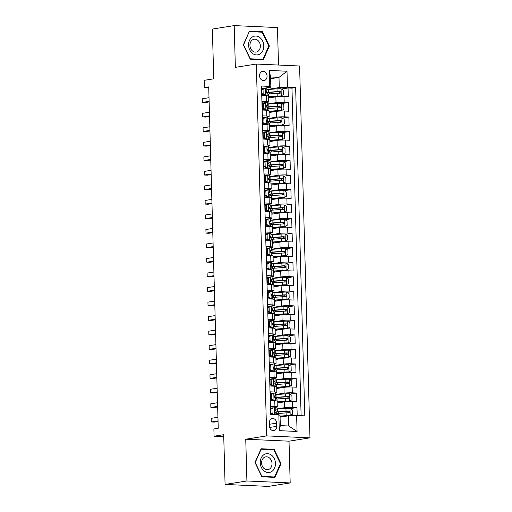 <?xml version="1.0" encoding="UTF-8"?>
<svg xmlns="http://www.w3.org/2000/svg" width="512" height="512" viewBox="0 0 512 512"><rect width="100%" height="100%" fill="white"/><g stroke="black" fill="none" stroke-linecap="round" stroke-linejoin="round"><path stroke-width="0.77" d="M259.565 75.789A4.672 3.718 81 0 0 264.038 80.576A4.672 3.718 81 0 0 267.053 76.128A4.672 3.718 81 0 0 262.579 71.347A4.672 3.718 81 0 0 259.565 75.789M278.509 65.043L277.466 27.565L234.195 25.6L212.365 29.062L213.754 78.816L204.147 80.339L204.346 87.597L208.742 87.802M309.978 437.85L299.59 65.997L256.32 64.038L266.707 435.891L309.978 437.85L289.018 441.178L245.747 439.213L246.912 480.973L290.182 482.938L289.018 441.178M290.182 482.938L268.352 486.4L225.082 484.435L223.693 434.688L214.086 436.211L223.744 436.646M246.912 480.973L225.082 484.435M261.51 86.778L261.984 95.507L266.253 95.699L266.413 101.51A5.843 0.57 -1.6 0 1 268.755 101.901A5.843 0.57 -1.6 0 1 267.597 102.278L265.786 102.566M266.413 101.51L262.144 101.318L262.387 110.029L266.656 110.227L266.816 116.038A5.843 0.57 -1.6 0 1 269.165 116.429A5.843 0.57 -1.6 0 1 268 116.8L266.189 117.088M266.816 116.038L262.547 115.84L262.79 124.557L267.059 124.749L267.226 130.56A5.843 0.57 -1.6 0 1 269.568 130.95A5.843 0.57 -1.6 0 1 268.41 131.328L266.598 131.616M267.226 130.56L262.957 130.368L263.2 139.085L267.469 139.277L267.629 145.088A5.843 0.57 -1.6 0 1 269.971 145.478A5.843 0.57 -1.6 0 1 268.813 145.85L267.002 146.138M267.629 145.088L263.36 144.896L263.603 153.606L267.872 153.805L268.032 159.61A5.843 0.57 -1.6 0 1 270.381 160A5.843 0.57 -1.6 0 1 269.222 160.378L267.411 160.666M268.032 159.61L263.77 159.418L264.013 168.134L268.282 168.326L268.442 174.138A5.843 0.57 -1.6 0 1 270.784 174.528A5.843 0.57 -1.6 0 1 269.626 174.906L267.814 175.194M268.442 174.138L264.173 173.946L264.416 182.662L268.685 182.854L268.845 188.666A5.843 0.57 -1.6 0 1 271.194 189.056A5.843 0.57 -1.6 0 1 270.029 189.427L268.218 189.715M268.845 188.666L264.576 188.467L264.819 197.184L269.088 197.376L269.254 203.187A5.843 0.57 -1.6 0 1 271.597 203.578A5.843 0.57 -1.6 0 1 270.438 203.955L268.627 204.243M269.254 203.187L264.986 202.995L265.229 211.712L269.498 211.904L269.658 217.715A5.843 0.57 -1.6 0 1 272 218.106A5.843 0.57 -1.6 0 1 270.842 218.483L269.03 218.765M269.658 217.715L265.389 217.523L265.632 226.234L269.901 226.432L270.061 232.237A5.843 0.57 -1.6 0 1 272.41 232.634A5.843 0.57 -1.6 0 1 271.251 233.005L269.44 233.293M270.061 232.237L265.792 232.045L266.042 240.762L270.304 240.954L270.47 246.765A5.843 0.57 -1.6 0 1 272.813 247.155A5.843 0.57 -1.6 0 1 271.654 247.533L269.843 247.821M270.47 246.765L266.202 246.573L266.445 255.29L270.714 255.482L270.874 261.293A5.843 0.57 -1.6 0 1 273.222 261.683A5.843 0.57 -1.6 0 1 272.058 262.054L270.246 262.342M270.874 261.293L266.605 261.094L266.848 269.811L271.117 270.003L271.283 275.814A5.843 0.57 -1.6 0 1 273.626 276.205A5.843 0.57 -1.6 0 1 272.467 276.582L270.656 276.87M271.283 275.814L267.014 275.622L267.258 284.339L271.526 284.531L271.686 290.342A5.843 0.57 -1.6 0 1 274.029 290.733A5.843 0.57 -1.6 0 1 272.87 291.11L271.059 291.392M271.686 290.342L267.418 290.15L267.661 298.861L271.93 299.059L272.09 304.864A5.843 0.57 -1.6 0 1 274.438 305.261A5.843 0.57 -1.6 0 1 273.28 305.632L271.469 305.92M272.09 304.864L267.821 304.672L268.07 313.389L272.333 313.581L272.499 319.392A5.843 0.57 -1.6 0 1 274.842 319.782A5.843 0.57 -1.6 0 1 273.683 320.16L271.872 320.448M272.499 319.392L268.23 319.2L268.474 327.917L272.742 328.109L272.902 333.92A5.843 0.57 -1.6 0 1 275.251 334.31A5.843 0.57 -1.6 0 1 274.086 334.682L272.275 334.97M272.902 333.92L268.634 333.722L268.877 342.438L273.146 342.63L273.312 348.442A5.843 0.57 -1.6 0 1 275.654 348.832A5.843 0.57 -1.6 0 1 274.496 349.21L272.685 349.498M273.312 348.442L269.043 348.25L269.286 356.966L273.555 357.158L273.715 362.97A5.843 0.57 -1.6 0 1 276.058 363.36A5.843 0.57 -1.6 0 1 274.899 363.738L273.088 364.026M273.715 362.97L269.446 362.778L269.69 371.488L273.958 371.686L274.118 377.498A5.843 0.57 -1.6 0 1 276.467 377.888A5.843 0.57 -1.6 0 1 275.309 378.259L273.498 378.547M274.118 377.498L269.85 377.299L270.093 386.016L274.362 386.208L274.528 392.019A5.843 0.57 -1.6 0 1 276.87 392.41A5.843 0.57 -1.6 0 1 275.712 392.787L273.901 393.075M274.528 392.019L270.259 391.827L270.502 400.544L274.771 400.736A5.843 0.57 -1.6 0 1 277.114 401.126L277.28 406.938A5.843 0.57 -1.6 0 1 276.115 407.309L274.304 407.597M297.197 415.514L296.979 407.546L290.368 408.595M277.171 403.027L284.378 401.882A5.843 0.57 -1.6 0 1 292.544 401.542L296.813 401.734L296.57 393.018L289.958 394.067M276.762 388.499L283.968 387.36A5.843 0.57 178.4 0 1 292.141 387.014L296.41 387.213L296.166 378.496L289.555 379.546M276.358 373.978L283.565 372.832A5.843 0.57 178.4 0 1 291.738 372.493L296.006 372.685L295.757 363.968L289.152 365.018M275.949 359.45L283.155 358.304A5.843 0.57 178.4 0 1 291.328 357.965L295.597 358.157L295.354 349.446L288.742 350.49M275.546 344.922L282.752 343.782A5.843 0.57 178.4 0 1 290.925 343.437L295.194 343.635L294.95 334.918L288.339 335.968M275.142 330.4L282.349 329.254A5.843 0.57 178.4 0 1 290.515 328.915L294.784 329.107L294.541 320.39L287.93 321.44M274.733 315.872L281.939 314.733A5.843 0.57 178.4 0 1 290.112 314.387L294.381 314.579L294.138 305.869L287.526 306.918M274.33 301.35L281.536 300.205A5.843 0.57 178.4 0 1 289.709 299.866L293.978 300.058L293.728 291.341L287.123 292.39M273.92 286.822L281.126 285.677A5.843 0.57 178.4 0 1 289.299 285.338L293.568 285.53L293.325 276.813L286.714 277.862M273.517 272.294L280.723 271.155A5.843 0.57 178.4 0 1 288.896 270.81L293.165 271.008L292.922 262.291L286.31 263.341M273.114 257.773L280.32 256.627A5.843 0.57 178.4 0 1 288.486 256.288L292.755 256.48L292.512 247.763L285.907 248.813M272.704 243.245L279.91 242.106A5.843 0.57 178.4 0 1 288.083 241.76L292.352 241.952L292.109 233.242L285.498 234.285M272.301 228.723L279.507 227.578A5.843 0.57 178.4 0 1 287.68 227.238L291.949 227.43L291.706 218.714L285.094 219.763M271.891 214.195L279.098 213.05A5.843 0.57 178.4 0 1 287.27 212.71L291.539 212.902L291.296 204.186L284.685 205.235M271.488 199.667L278.694 198.528A5.843 0.57 178.4 0 1 286.867 198.182L291.136 198.381L290.893 189.664L284.282 190.714M271.085 185.146L278.291 184A5.843 0.57 178.4 0 1 286.458 183.661L290.726 183.853L290.483 175.136L283.878 176.186M270.675 170.618L277.882 169.478A5.843 0.57 178.4 0 1 286.054 169.133L290.323 169.325L290.08 160.614L283.469 161.658M270.272 156.096L277.478 154.95A5.843 0.57 178.4 0 1 285.651 154.611L289.92 154.803L289.677 146.086L283.066 147.136M269.862 141.568L277.075 140.422A5.843 0.57 178.4 0 1 285.242 140.083L289.51 140.275L289.267 131.558L282.656 132.608M269.459 127.04L276.666 125.901A5.843 0.57 178.4 0 1 284.838 125.555L289.107 125.754L288.864 117.037L282.253 118.086M269.056 112.518L276.262 111.373A5.843 0.57 178.4 0 1 284.429 111.034L288.698 111.226L288.454 102.509L281.85 103.558M264.582 102.752L262.195 103.136M264.986 117.28L262.598 117.658M265.389 131.808L263.008 132.186M265.798 146.33L263.411 146.707M266.202 160.858L263.814 161.235M266.611 175.386L264.224 175.763M267.014 189.907L264.627 190.285M267.418 204.435L265.037 204.813M267.846 218.944L268.986 218.765L265.549 220.294L267.846 218.944L265.44 219.334M268.23 233.485L265.843 233.862M268.634 248.013L266.253 248.39M269.062 262.522L270.202 262.342L267.904 263.686L266.765 263.866L269.062 262.522L266.656 262.912M269.446 277.062L267.066 277.44M269.856 291.584L267.469 291.968M270.285 306.099L271.418 305.92L269.12 307.264L267.987 307.443L270.285 306.099L267.872 306.49M270.662 320.64L268.282 321.018M271.072 335.162L268.685 335.539M271.475 349.69L269.094 350.067M271.885 364.211L269.498 364.595M272.288 378.739L269.901 379.117M272.691 393.267L270.31 393.645M214.086 436.211L213.882 428.947L218.246 428.256L208.717 86.906L204.346 87.597M276.717 426.336L276.627 423.136A4.525 3.603 81 0 0 272.294 418.502A4.525 3.603 81 0 0 269.376 422.81L269.466 426.003A4.525 3.603 81 0 0 273.798 430.637A4.525 3.603 81 0 0 276.717 426.336L269.696 427.45M270.861 87.168L269.677 86.4L261.485 86.029L270.656 414.31L278.842 414.682L280.026 415.443L280.314 425.613L288.73 425.997L288.448 415.827L296.621 415.488L304.806 415.859L295.635 87.578L287.45 87.206L279.277 87.552L278.995 77.382L270.573 76.998L270.861 87.168L265.382 88.038M269.677 86.4L269.229 70.426L287.002 71.232L287.45 87.206M296.621 415.488L297.069 431.462L279.29 430.656L278.842 414.682M267.27 104.045L276.019 102.656A5.843 0.57 -1.6 0 1 284.186 102.317L288.454 102.509M268.646 97.99L275.853 96.845L276.019 102.656M267.674 118.573L276.422 117.184A5.843 0.57 -1.6 0 1 284.595 116.845L288.864 117.037M268.077 133.094L276.826 131.712A5.843 0.57 -1.6 0 1 284.998 131.366L289.267 131.558M268.486 147.622L277.235 146.234A5.843 0.57 -1.6 0 1 285.408 145.894L289.677 146.086M268.89 162.15L277.638 160.762A5.843 0.57 -1.6 0 1 285.811 160.416L290.08 160.614M269.299 176.672L278.048 175.283A5.843 0.57 -1.6 0 1 286.214 174.944L290.483 175.136M269.702 191.2L278.451 189.811A5.843 0.57 -1.6 0 1 286.624 189.472L290.893 189.664M270.106 205.722L278.854 204.339A5.843 0.57 -1.6 0 1 287.027 203.994L291.296 204.186M270.515 220.25L279.264 218.861A5.843 0.57 -1.6 0 1 287.437 218.522L291.706 218.714M270.918 234.778L279.667 233.389A5.843 0.57 -1.6 0 1 287.84 233.043L292.109 233.242M271.328 249.299L280.077 247.91A5.843 0.57 -1.6 0 1 288.243 247.571L292.512 247.763M271.731 263.827L280.48 262.438A5.843 0.57 -1.6 0 1 288.653 262.099L292.922 262.291M272.134 278.355L280.883 276.966A5.843 0.57 -1.6 0 1 289.056 276.621L293.325 276.813M272.544 292.877L281.293 291.488A5.843 0.57 -1.6 0 1 289.466 291.149L293.728 291.341M272.947 307.405L281.696 306.016A5.843 0.57 -1.6 0 1 289.869 305.67L294.138 305.869M273.357 321.926L282.106 320.538A5.843 0.57 -1.6 0 1 290.272 320.198L294.541 320.39M273.76 336.454L282.509 335.066A5.843 0.57 -1.6 0 1 290.682 334.726L294.95 334.918M274.163 350.982L282.912 349.594A5.843 0.57 -1.6 0 1 291.085 349.248L295.354 349.446M274.573 365.504L283.322 364.115A5.843 0.57 -1.6 0 1 291.494 363.776L295.757 363.968M274.976 380.032L283.725 378.643A5.843 0.57 -1.6 0 1 291.898 378.304L296.166 378.496M275.386 394.554L284.134 393.171A5.843 0.57 -1.6 0 1 292.301 392.826L296.57 393.018M273.101 407.789L270.714 408.166M275.789 409.082L284.538 407.693A5.843 0.57 -1.6 0 1 292.71 407.354L296.979 407.546M301.12 415.686L291.968 88.16L288.051 87.987L281.44 89.03M275.853 96.845A5.843 0.57 178.4 0 1 284.026 96.506L288.294 96.698L288.051 87.987M270.886 414.317L270.662 406.355L274.931 406.547A5.843 0.57 -1.6 0 1 277.28 406.938M264.173 88.23L261.786 88.608M280.077 417.158L288.448 415.827M245.747 439.213L266.707 435.891M234.195 25.6L235.36 67.36L256.32 64.038M270.624 78.714L278.995 77.382L287.002 71.232M266.861 89.523L279.277 87.552M276.87 392.41L276.71 386.598A5.843 0.57 178.4 0 0 274.362 386.208M276.467 377.888L276.301 372.077A5.843 0.57 178.4 0 0 273.958 371.686M276.058 363.36L275.898 357.549A5.843 0.57 178.4 0 0 273.555 357.158M275.654 348.832L275.494 343.027A5.843 0.57 178.4 0 0 273.146 342.63M275.251 334.31L275.085 328.499A5.843 0.57 178.4 0 0 272.742 328.109M274.842 319.782L274.682 313.971A5.843 0.57 178.4 0 0 272.333 313.581M274.438 305.261L274.272 299.45A5.843 0.57 178.4 0 0 271.93 299.059M274.029 290.733L273.869 284.922A5.843 0.57 178.4 0 0 271.526 284.531M273.626 276.205L273.466 270.4A5.843 0.57 178.4 0 0 271.117 270.003M273.222 261.683L273.056 255.872A5.843 0.57 178.4 0 0 270.714 255.482M272.813 247.155L272.653 241.344A5.843 0.57 178.4 0 0 270.304 240.954M272.41 232.634L272.25 226.822A5.843 0.57 178.4 0 0 269.901 226.432M272 218.106L271.84 212.294A5.843 0.57 178.4 0 0 269.498 211.904M271.597 203.578L271.437 197.766A5.843 0.57 178.4 0 0 269.088 197.376M271.194 189.056L271.027 183.245A5.843 0.57 178.4 0 0 268.685 182.854M270.784 174.528L270.624 168.717A5.843 0.57 178.4 0 0 268.282 168.326M270.381 160L270.221 154.195A5.843 0.57 178.4 0 0 267.872 153.805M269.971 145.478L269.811 139.667A5.843 0.57 178.4 0 0 267.469 139.277M269.568 130.95L269.408 125.139A5.843 0.57 178.4 0 0 267.059 124.749M269.165 116.429L268.998 110.618A5.843 0.57 178.4 0 0 266.656 110.227M291.968 88.16L295.635 87.578M268.755 101.901L268.595 96.09A5.843 0.57 178.4 0 0 266.253 95.699M280.314 425.613L279.29 430.656M288.73 425.997L297.069 431.462M269.229 70.426L270.573 76.998M281.05 463.661L274.144 449.35L261.114 448.762L254.989 462.483L261.894 476.794L274.931 477.382L281.05 463.661L280.435 463.763M249.446 31.149L243.328 44.87L250.234 59.187L263.264 59.776L269.389 46.054L262.483 31.744L249.446 31.149M271.834 449.715L274.144 449.35M260.173 32.109L262.483 31.744M268.768 46.157L269.389 46.054M274.259 407.597L270.822 409.126L274.259 407.597A3.872 0.378 -1.6 0 1 275.757 407.853L275.834 410.611A3.872 0.378 178.4 0 0 275.104 410.413L275.014 410.413M271.962 408.941L272.083 413.299L273.837 414.451M270.822 409.126L270.944 413.478L272.083 413.299M272.326 414.381L270.944 413.478M218.042 420.902L211.277 421.971L211.181 418.342L217.946 417.267M270.874 413.798A9.274 0.909 178.4 0 0 271.309 413.715M274.541 411.392L275.77 410.682A3.872 0.378 178.4 0 0 275.834 410.611M274.931 410.438L275.104 410.413C274.362 410.931 274.381 411.514 275.155 412.154A3.872 0.378 -1.6 0 1 275.878 412.358L275.942 414.547M218.061 421.491L214.202 422.106L211.277 421.971L211.181 418.342M280.051 416.326L290.131 415.571L292.429 414.221L292.307 409.869L289.926 408.307A3.872 0.378 178.4 0 0 285.946 408.384L277.318 409.05A11.168 1.094 178.4 0 0 275.789 409.178M290.131 415.571A3.872 0.378 178.4 0 0 286.15 415.648L280.045 416.115M276.685 412.09L276.73 413.517A4.602 0.448 -1.6 0 1 277.338 413.555M275.917 413.683A11.168 1.094 -1.6 0 1 277.446 413.549L286.067 412.89A3.872 0.378 -1.6 0 1 289.069 412.787C290.099 412.224 290.08 411.642 289.024 411.046A3.872 0.378 178.4 0 0 286.022 411.149L277.395 411.808A11.168 1.094 178.4 0 0 274.899 412.045M276.73 413.517A9.274 0.909 -1.6 0 1 275.91 413.472M275.578 412.218A9.274 0.909 -1.6 0 1 278.246 411.949L287.763 411.245L288.685 412.352M260.243 462.758A9.491 7.552 81 0 0 268.109 472.544A9.491 7.552 81 0 0 275.45 463.443A9.491 7.552 81 0 0 267.584 453.658A9.491 7.552 81 0 0 260.243 462.758M261.606 463.027A6.496 5.171 81 0 0 267.834 469.683A6.496 5.171 81 0 0 272.019 463.501A6.496 5.171 81 0 0 265.792 456.845A6.496 5.171 81 0 0 261.606 463.027M273.779 449.805L280.474 463.674L274.541 476.966L261.914 476.397L255.219 462.528L261.152 449.235L273.779 449.805M272.582 477.28L274.541 476.966M252.608 53.498A9.491 7.552 81 0 0 262.899 50.509A9.491 7.552 81 0 0 259.757 37.485A9.491 7.552 81 0 0 249.466 40.474A9.491 7.552 81 0 0 252.608 53.498M252.704 51.136A6.496 5.171 81 0 0 256.166 52.07A6.496 5.171 81 0 0 260.301 47.053A6.496 5.171 81 0 0 257.594 40.179A6.496 5.171 81 0 0 254.131 39.238A6.496 5.171 81 0 0 249.997 44.262A6.496 5.171 81 0 0 252.704 51.136M249.491 31.622L262.112 32.198L268.806 46.067L262.874 59.36L250.246 58.784L243.558 44.922L249.216 31.667M260.915 59.674L262.874 59.36M271.552 394.419L270.419 394.598L273.85 393.069L271.552 394.419L271.674 398.778L274.054 400.333A3.872 0.378 -1.6 0 1 275.552 400.589A3.872 0.378 -1.6 0 1 275.494 400.659L275.309 400.768M274.054 400.333L272.922 400.512L273.613 400.685M273.85 393.069A3.872 0.378 -1.6 0 1 275.347 393.325L275.424 396.09A3.872 0.378 178.4 0 0 274.701 395.885L274.611 395.891M270.419 394.598L270.541 398.957L271.674 398.778M272.922 400.512L270.541 398.957M217.638 406.374L210.874 407.45L210.771 403.814L217.536 402.746M270.464 399.277A9.274 0.909 178.4 0 0 270.899 399.194M274.138 396.864L275.366 396.154A3.872 0.378 178.4 0 0 275.424 396.09M274.522 395.917L274.701 395.885C273.958 396.403 273.971 396.986 274.746 397.632A3.872 0.378 -1.6 0 1 275.475 397.83L275.552 400.589M217.658 406.97L213.798 407.578L210.874 407.45L210.771 403.814M271.149 379.891L270.016 380.07L272.256 378.758L273.446 378.547L271.149 379.891L271.27 384.25L273.651 385.811A3.872 0.378 -1.6 0 1 275.142 386.067A3.872 0.378 -1.6 0 1 275.085 386.131L274.906 386.24M273.651 385.811L272.512 385.99L273.216 386.086M273.446 378.547A3.872 0.378 -1.6 0 1 274.944 378.803L275.021 381.562A3.872 0.378 178.4 0 0 274.291 381.363L274.208 381.363M270.016 380.07L270.138 384.429L271.27 384.25M272.512 385.99L270.138 384.429M217.235 391.846L210.47 392.922L210.368 389.293L217.133 388.218M270.061 384.749A9.274 0.909 178.4 0 0 270.496 384.666M273.734 382.342L274.963 381.632A3.872 0.378 178.4 0 0 275.021 381.562M274.118 381.389L274.291 381.363C273.549 381.882 273.568 382.458 274.342 383.104A3.872 0.378 -1.6 0 1 275.066 383.302L275.142 386.067M217.248 392.442L213.395 393.056L210.47 392.922L210.368 389.293M270.746 365.37L269.606 365.549L273.043 364.019L270.746 365.37L270.867 369.722L273.242 371.283A3.872 0.378 -1.6 0 1 274.739 371.539A3.872 0.378 -1.6 0 1 274.682 371.61L274.496 371.712M273.242 371.283L272.109 371.462L272.806 371.635M273.043 364.019A3.872 0.378 -1.6 0 1 274.534 364.275L274.611 367.034A3.872 0.378 178.4 0 0 273.888 366.835L273.798 366.842M269.606 365.549L269.728 369.907L270.867 369.722M272.109 371.462L269.728 369.907M216.826 377.325L210.061 378.394L209.958 374.765L216.723 373.69M269.658 370.221A9.274 0.909 178.4 0 0 270.086 370.138M273.325 367.814L274.554 367.104A3.872 0.378 178.4 0 0 274.611 367.034M273.709 366.867L273.888 366.835C273.146 367.354 273.165 367.936 273.939 368.582A3.872 0.378 -1.6 0 1 274.662 368.781L274.739 371.539M216.845 377.914L212.986 378.528L210.061 378.394L209.958 374.765M270.336 350.842L269.203 351.021L271.443 349.709L272.634 349.498L270.336 350.842L270.458 355.2L272.838 356.755A3.872 0.378 -1.6 0 1 274.336 357.011A3.872 0.378 -1.6 0 1 274.272 357.082L274.093 357.19M272.838 356.755L271.706 356.941L272.397 357.107M272.634 349.498A3.872 0.378 -1.6 0 1 274.131 349.754L274.208 352.512A3.872 0.378 178.4 0 0 273.485 352.314L273.395 352.314M269.203 351.021L269.325 355.379L270.458 355.2M271.706 356.941L269.325 355.379M216.422 362.797L209.658 363.872L209.555 360.237L216.32 359.168M269.248 355.699A9.274 0.909 178.4 0 0 269.683 355.616M272.922 353.293L274.15 352.582A3.872 0.378 178.4 0 0 274.208 352.512M273.306 352.339L273.485 352.314C272.742 352.826 272.755 353.408 273.53 354.054A3.872 0.378 -1.6 0 1 274.259 354.253L274.336 357.011M216.435 363.392L212.582 364L209.658 363.872L209.555 360.237M277.139 401.997A9.274 0.909 178.4 0 1 277.965 401.926L289.728 401.043L292.026 399.699L291.904 395.341L289.523 393.779A3.872 0.378 178.4 0 0 285.536 393.862L276.915 394.522A11.168 1.094 178.4 0 0 275.386 394.656M289.728 401.043A3.872 0.378 178.4 0 0 285.741 401.126L277.133 401.786M276.282 397.562L276.32 398.995A4.602 0.448 -1.6 0 1 276.934 399.034M275.514 399.155A11.168 1.094 -1.6 0 1 277.037 399.027L285.664 398.362A3.872 0.378 -1.6 0 1 288.666 398.259C289.69 397.702 289.677 397.12 288.614 396.518A3.872 0.378 178.4 0 0 285.613 396.621L276.992 397.28A11.168 1.094 178.4 0 0 274.496 397.517M276.32 398.995A9.274 0.909 -1.6 0 1 275.507 398.944M275.174 397.696A9.274 0.909 -1.6 0 1 277.837 397.421L287.36 396.717L288.275 397.824M276.736 387.469A9.274 0.909 178.4 0 1 277.562 387.398L289.318 386.522L291.622 385.171L291.501 380.813L289.12 379.258A3.872 0.378 178.4 0 0 285.133 379.334L276.506 379.994A11.168 1.094 178.4 0 0 274.982 380.128M289.318 386.522A3.872 0.378 178.4 0 0 285.338 386.598L276.73 387.258M275.878 383.04L275.917 384.467A4.602 0.448 -1.6 0 1 276.525 384.506M275.104 384.634A11.168 1.094 -1.6 0 1 276.634 384.499L285.261 383.84A3.872 0.378 -1.6 0 1 288.256 383.738C289.286 383.174 289.274 382.592 288.211 381.99A3.872 0.378 178.4 0 0 285.21 382.093L276.582 382.758A11.168 1.094 178.4 0 0 274.086 382.989M275.917 384.467A9.274 0.909 -1.6 0 1 275.098 384.422M274.765 383.168A9.274 0.909 -1.6 0 1 277.434 382.899L286.957 382.195L287.872 383.302M276.326 372.947A9.274 0.909 178.4 0 1 277.152 372.877L288.915 371.994L291.213 370.65L291.091 366.291L288.71 364.73A3.872 0.378 178.4 0 0 284.73 364.813L276.102 365.472A11.168 1.094 178.4 0 0 274.573 365.6M288.915 371.994A3.872 0.378 178.4 0 0 284.928 372.07L276.32 372.73M275.469 368.512L275.514 369.946A4.602 0.448 -1.6 0 1 276.122 369.984M274.701 370.106A11.168 1.094 -1.6 0 1 276.23 369.971L284.851 369.312A3.872 0.378 -1.6 0 1 287.853 369.21C288.883 368.646 288.864 368.07 287.802 367.469A3.872 0.378 178.4 0 0 284.806 367.571L276.179 368.23A11.168 1.094 178.4 0 0 273.683 368.467M275.514 369.946A9.274 0.909 -1.6 0 1 274.694 369.894M274.362 368.64A9.274 0.909 -1.6 0 1 277.03 368.371L286.547 367.667L287.469 368.774M275.923 358.419A9.274 0.909 178.4 0 1 276.749 358.349L287.373 357.651L290.81 356.122L290.688 351.763L288.307 350.208A3.872 0.378 178.4 0 0 284.32 350.285L275.699 350.944A11.168 1.094 178.4 0 0 274.17 351.078M288.512 357.466A3.872 0.378 178.4 0 0 284.525 357.549L275.917 358.208M275.066 353.984L275.104 355.418A4.602 0.448 -1.6 0 1 275.718 355.456M274.291 355.578A11.168 1.094 -1.6 0 1 275.821 355.45L284.448 354.79A3.872 0.378 -1.6 0 1 287.45 354.688C288.474 354.125 288.461 353.542 287.398 352.941A3.872 0.378 178.4 0 0 284.397 353.043L275.776 353.702A11.168 1.094 178.4 0 0 273.28 353.939M275.104 355.418A9.274 0.909 -1.6 0 1 274.285 355.373M273.958 354.118A9.274 0.909 -1.6 0 1 276.621 353.85L286.144 353.139L287.059 354.253M269.933 336.314L268.794 336.493L271.091 335.149L272.23 334.97L269.933 336.314L270.054 340.672L272.435 342.234A3.872 0.378 -1.6 0 1 273.926 342.49A3.872 0.378 -1.6 0 1 273.869 342.56L273.683 342.662M272.435 342.234L271.296 342.413L272 342.509M272.23 334.97A3.872 0.378 -1.6 0 1 273.728 335.226L273.805 337.984A3.872 0.378 178.4 0 0 273.075 337.786L272.986 337.786M268.794 336.493L268.915 340.851L270.054 340.672M271.296 342.413L268.915 340.851M216.013 348.269L209.248 349.344L209.152 345.715L215.917 344.64M268.845 341.171A9.274 0.909 178.4 0 0 269.28 341.088M272.512 338.765L273.741 338.054A3.872 0.378 178.4 0 0 273.805 337.984M272.902 337.811L273.075 337.786C272.333 338.304 272.352 338.886 273.126 339.526A3.872 0.378 -1.6 0 1 273.85 339.731L273.926 342.49M216.032 348.864L212.173 349.478L209.248 349.344L209.152 345.715M275.514 343.891A9.274 0.909 178.4 0 1 276.339 343.827L288.102 342.944L290.4 341.594L290.278 337.242L287.898 335.68A3.872 0.378 178.4 0 0 283.917 335.757L275.29 336.422A11.168 1.094 178.4 0 0 273.76 336.55M288.102 342.944A3.872 0.378 178.4 0 0 284.122 343.021L275.514 343.68M274.656 339.462L274.701 340.89A4.602 0.448 -1.6 0 1 275.309 340.928M273.888 341.056A11.168 1.094 -1.6 0 1 275.418 340.922L284.038 340.262A3.872 0.378 -1.6 0 1 287.04 340.16C288.07 339.597 288.051 339.014 286.995 338.419A3.872 0.378 178.4 0 0 283.994 338.522L275.366 339.181A11.168 1.094 178.4 0 0 272.87 339.418M274.701 340.89A9.274 0.909 -1.6 0 1 273.882 340.845M273.549 339.59A9.274 0.909 -1.6 0 1 276.218 339.322L285.734 338.618L286.656 339.725M269.523 321.792L268.39 321.971L271.821 320.442L269.523 321.792L269.645 326.15L272.026 327.706A3.872 0.378 -1.6 0 1 273.523 327.962A3.872 0.378 -1.6 0 1 273.466 328.032L273.28 328.134M272.026 327.706L270.893 327.885L271.59 327.981M271.821 320.442A3.872 0.378 -1.6 0 1 273.318 320.698L273.395 323.462A3.872 0.378 178.4 0 0 272.672 323.258L272.582 323.264M268.39 321.971L268.512 326.33L269.645 326.15M270.893 327.885L268.512 326.33M215.61 333.747L208.845 334.822L208.742 331.187L215.507 330.112M268.435 326.643A9.274 0.909 178.4 0 0 268.87 326.566M272.109 324.237L273.338 323.526A3.872 0.378 178.4 0 0 273.395 323.462M272.493 323.29L272.672 323.258C271.93 323.776 271.942 324.358 272.717 325.005A3.872 0.378 -1.6 0 1 273.446 325.203L273.523 327.962M215.629 334.342L211.77 334.95L208.845 334.822L208.742 331.187M275.11 329.37A9.274 0.909 178.4 0 1 275.936 329.299L287.699 328.416L289.997 327.072L289.875 322.714L287.494 321.152A3.872 0.378 178.4 0 0 283.507 321.235L274.886 321.894A11.168 1.094 178.4 0 0 273.357 322.029M287.699 328.416A3.872 0.378 178.4 0 0 283.712 328.499L275.104 329.158M274.253 324.934L274.291 326.368A4.602 0.448 -1.6 0 1 274.906 326.406M273.485 326.528A11.168 1.094 -1.6 0 1 275.008 326.4L283.635 325.734A3.872 0.378 -1.6 0 1 286.637 325.632C287.661 325.075 287.648 324.493 286.586 323.891A3.872 0.378 178.4 0 0 283.584 323.994L274.963 324.653A11.168 1.094 178.4 0 0 272.467 324.89M274.291 326.368A9.274 0.909 -1.6 0 1 273.478 326.317M273.146 325.069A9.274 0.909 -1.6 0 1 275.808 324.794L285.331 324.09L286.246 325.197M269.12 307.264L269.242 311.622L271.622 313.184A3.872 0.378 -1.6 0 1 273.114 313.44A3.872 0.378 -1.6 0 1 273.056 313.504L272.877 313.613M271.622 313.184L270.483 313.363L271.181 313.53M271.418 305.92A3.872 0.378 -1.6 0 1 272.915 306.176L272.992 308.934A3.872 0.378 178.4 0 0 272.262 308.736L272.179 308.736M267.987 307.443L268.109 311.802L269.242 311.622M270.483 313.363L268.109 311.802M215.206 319.219L208.442 320.294L208.339 316.666L215.104 315.59M268.032 312.122A9.274 0.909 178.4 0 0 268.467 312.038M271.706 309.715L272.934 309.005A3.872 0.378 178.4 0 0 272.992 308.934M272.09 308.762L272.262 308.736C271.52 309.254 271.539 309.83 272.314 310.477A3.872 0.378 -1.6 0 1 273.037 310.675L273.114 313.44M215.219 319.814L211.366 320.429L208.442 320.294L208.339 316.666M274.707 314.842A9.274 0.909 178.4 0 1 275.533 314.771L287.29 313.894L289.594 312.544L289.472 308.186L287.091 306.63A3.872 0.378 178.4 0 0 283.104 306.707L274.477 307.366A11.168 1.094 178.4 0 0 272.954 307.501M287.29 313.894A3.872 0.378 178.4 0 0 283.309 313.971L274.701 314.63M273.85 310.413L273.888 311.84A4.602 0.448 -1.6 0 1 274.502 311.878M273.075 312.006A11.168 1.094 -1.6 0 1 274.605 311.872L283.232 311.213A3.872 0.378 -1.6 0 1 286.227 311.11C287.258 310.547 287.245 309.965 286.182 309.363A3.872 0.378 178.4 0 0 283.181 309.466L274.554 310.131A11.168 1.094 178.4 0 0 272.058 310.362M273.888 311.84A9.274 0.909 -1.6 0 1 273.069 311.795M272.736 310.541A9.274 0.909 -1.6 0 1 275.405 310.272L284.928 309.568L285.843 310.675M268.717 292.736L267.578 292.922L269.818 291.603L271.014 291.392L268.717 292.736L268.838 297.094L271.213 298.656A3.872 0.378 -1.6 0 1 272.71 298.912A3.872 0.378 -1.6 0 1 272.653 298.982L272.467 299.085M271.213 298.656L270.08 298.835L270.784 298.931M271.014 291.392A3.872 0.378 -1.6 0 1 272.506 291.648L272.582 294.406A3.872 0.378 178.4 0 0 271.859 294.208L271.77 294.214M267.578 292.922L267.699 297.28L268.838 297.094M270.08 298.835L267.699 297.28M214.797 304.698L208.032 305.766L207.93 302.138L214.694 301.062M267.629 297.594A9.274 0.909 178.4 0 0 268.058 297.51M271.296 295.187L272.525 294.477A3.872 0.378 178.4 0 0 272.582 294.406M271.68 294.24L271.859 294.208C271.117 294.726 271.136 295.309 271.91 295.955A3.872 0.378 -1.6 0 1 272.634 296.154L272.71 298.912M214.816 305.286L210.957 305.901L208.032 305.766L207.93 302.138M274.298 300.314A9.274 0.909 178.4 0 1 275.123 300.25L286.886 299.366L289.184 298.022L289.062 293.664L286.682 292.102A3.872 0.378 178.4 0 0 282.701 292.186L274.074 292.845A11.168 1.094 178.4 0 0 272.544 292.973M286.886 299.366A3.872 0.378 178.4 0 0 282.899 299.443L274.291 300.102M273.44 295.885L273.485 297.318A4.602 0.448 -1.6 0 1 274.093 297.357M272.672 297.478A11.168 1.094 -1.6 0 1 274.202 297.344L282.822 296.685A3.872 0.378 -1.6 0 1 285.824 296.582C286.854 296.019 286.835 295.443 285.773 294.842A3.872 0.378 178.4 0 0 282.778 294.944L274.15 295.603A11.168 1.094 178.4 0 0 271.654 295.84M273.485 297.318A9.274 0.909 -1.6 0 1 272.666 297.267M272.333 296.013A9.274 0.909 -1.6 0 1 275.002 295.744L284.518 295.04L285.44 296.147M268.307 278.214L267.174 278.394L270.605 276.864L268.307 278.214L268.429 282.573L270.81 284.128A3.872 0.378 -1.6 0 1 272.307 284.384A3.872 0.378 -1.6 0 1 272.243 284.454L272.064 284.563M270.81 284.128L269.677 284.307L270.374 284.403M270.605 276.864A3.872 0.378 -1.6 0 1 272.102 277.126L272.179 279.885A3.872 0.378 178.4 0 0 271.456 279.686L271.366 279.686M267.174 278.394L267.296 282.752L268.429 282.573M269.677 284.307L267.296 282.752M214.394 290.17L207.629 291.245L207.526 287.61L214.291 286.541M267.219 283.072A9.274 0.909 178.4 0 0 267.654 282.989M270.893 280.666L272.122 279.955A3.872 0.378 178.4 0 0 272.179 279.885M271.277 279.712L271.456 279.686C270.714 280.198 270.726 280.781 271.501 281.427A3.872 0.378 -1.6 0 1 272.23 281.626L272.307 284.384M214.406 290.765L210.554 291.373L207.629 291.245L207.526 287.61M273.894 285.792A9.274 0.909 178.4 0 1 274.72 285.722L285.344 285.024L288.781 283.494L288.659 279.136L286.278 277.581A3.872 0.378 178.4 0 0 282.291 277.658L273.67 278.317A11.168 1.094 178.4 0 0 272.141 278.451M286.483 284.838A3.872 0.378 178.4 0 0 282.496 284.922L273.888 285.581M273.037 281.357L273.075 282.79A4.602 0.448 -1.6 0 1 273.69 282.829M272.262 282.95A11.168 1.094 -1.6 0 1 273.792 282.822L282.419 282.163A3.872 0.378 -1.6 0 1 285.421 282.061C286.445 281.498 286.432 280.915 285.37 280.314A3.872 0.378 178.4 0 0 282.368 280.416L273.747 281.075A11.168 1.094 178.4 0 0 271.251 281.312M273.075 282.79A9.274 0.909 -1.6 0 1 272.262 282.746M271.93 281.491A9.274 0.909 -1.6 0 1 274.592 281.222L284.115 280.512L285.03 281.619M267.904 263.686L268.026 268.045L270.406 269.606A3.872 0.378 -1.6 0 1 271.898 269.862A3.872 0.378 -1.6 0 1 271.84 269.926L271.654 270.035M270.406 269.606L269.267 269.786L269.965 269.952M270.202 262.342A3.872 0.378 -1.6 0 1 271.699 262.598L271.776 265.357A3.872 0.378 178.4 0 0 271.046 265.158L270.957 265.158M266.765 263.866L266.886 268.224L268.026 268.045M269.267 269.786L266.886 268.224M213.984 275.642L207.226 276.717L207.123 273.088L213.888 272.013M266.816 268.544A9.274 0.909 178.4 0 0 267.251 268.461M270.49 266.138L271.712 265.427A3.872 0.378 178.4 0 0 271.776 265.357M270.874 265.184L271.046 265.158C270.304 265.677 270.323 266.259 271.098 266.899A3.872 0.378 -1.6 0 1 271.821 267.104L271.898 269.862M214.003 276.237L210.144 276.851L207.226 276.717L207.123 273.088M273.485 271.264A9.274 0.909 178.4 0 1 274.31 271.2L286.074 270.317L288.371 268.966L288.25 264.608L285.869 263.053A3.872 0.378 178.4 0 0 281.888 263.13L273.261 263.789A11.168 1.094 178.4 0 0 271.731 263.923M286.074 270.317A3.872 0.378 178.4 0 0 282.093 270.394L273.485 271.053M272.627 266.835L272.672 268.262A4.602 0.448 -1.6 0 1 273.28 268.301M271.859 268.429A11.168 1.094 -1.6 0 1 273.389 268.294L282.016 267.635A3.872 0.378 -1.6 0 1 285.011 267.533C286.042 266.97 286.022 266.387 284.966 265.792A3.872 0.378 178.4 0 0 281.965 265.894L273.338 266.554A11.168 1.094 178.4 0 0 270.842 266.79M272.672 268.262A9.274 0.909 -1.6 0 1 271.853 268.218M271.52 266.963A9.274 0.909 -1.6 0 1 274.189 266.694L283.706 265.99L284.627 267.098M267.494 249.165L266.362 249.344L268.659 247.994L269.798 247.814L267.494 249.165L267.616 253.523L269.997 255.078A3.872 0.378 -1.6 0 1 271.494 255.334A3.872 0.378 -1.6 0 1 271.437 255.405L271.251 255.507M269.997 255.078L268.864 255.258L269.562 255.354M269.798 247.814A3.872 0.378 -1.6 0 1 271.29 248.07L271.366 250.835A3.872 0.378 178.4 0 0 270.643 250.63L270.554 250.637M266.362 249.344L266.483 253.702L267.616 253.523M268.864 255.258L266.483 253.702M213.581 261.12L206.816 262.189L206.714 258.56L213.478 257.485M266.406 254.016A9.274 0.909 178.4 0 0 266.842 253.933M270.08 251.61L271.309 250.899A3.872 0.378 178.4 0 0 271.366 250.835M270.464 250.662L270.643 250.63C269.901 251.149 269.914 251.731 270.688 252.378A3.872 0.378 -1.6 0 1 271.418 252.576L271.494 255.334M213.6 261.715L209.741 262.323L206.816 262.189L206.714 258.56M273.082 256.742A9.274 0.909 178.4 0 1 273.907 256.672L285.67 255.789L287.968 254.445L287.846 250.086L285.466 248.525A3.872 0.378 178.4 0 0 281.478 248.608L272.858 249.267A11.168 1.094 178.4 0 0 271.328 249.402M285.67 255.789A3.872 0.378 178.4 0 0 281.683 255.872L273.075 256.525M272.224 252.307L272.262 253.741A4.602 0.448 -1.6 0 1 272.877 253.779M271.456 253.901A11.168 1.094 -1.6 0 1 272.979 253.766L281.606 253.107A3.872 0.378 -1.6 0 1 284.608 253.005C285.638 252.448 285.619 251.866 284.557 251.264A3.872 0.378 178.4 0 0 281.562 251.366L272.934 252.026A11.168 1.094 178.4 0 0 270.438 252.262M272.262 253.741A9.274 0.909 -1.6 0 1 271.45 253.69M271.117 252.442A9.274 0.909 -1.6 0 1 273.779 252.166L283.302 251.462L284.218 252.57M267.091 234.637L265.958 234.816L268.198 233.504L269.389 233.293L267.091 234.637L267.213 238.995L269.594 240.55A3.872 0.378 -1.6 0 1 271.085 240.813A3.872 0.378 -1.6 0 1 271.027 240.877L270.848 240.986M269.594 240.55L268.454 240.736L269.158 240.832M269.389 233.293A3.872 0.378 -1.6 0 1 270.886 233.549L270.963 236.307A3.872 0.378 178.4 0 0 270.234 236.109L270.15 236.109M265.958 234.816L266.08 239.174L267.213 238.995M268.454 240.736L266.08 239.174M213.178 246.592L206.413 247.667L206.31 244.032L213.075 242.963M266.003 239.494A9.274 0.909 178.4 0 0 266.438 239.411M269.677 237.088L270.906 236.378A3.872 0.378 178.4 0 0 270.963 236.307M270.061 236.134L270.234 236.109C269.491 236.627 269.51 237.203 270.285 237.85A3.872 0.378 -1.6 0 1 271.008 238.048L271.085 240.813M213.19 247.187L209.338 247.802L206.413 247.667L206.31 244.032M272.678 242.214A9.274 0.909 178.4 0 1 273.504 242.144L285.261 241.267L287.565 239.917L287.443 235.558L285.062 234.003A3.872 0.378 178.4 0 0 281.075 234.08L272.448 234.739A11.168 1.094 178.4 0 0 270.925 234.874M285.261 241.267A3.872 0.378 178.4 0 0 281.28 241.344L272.672 242.003M271.821 237.786L271.859 239.213A4.602 0.448 -1.6 0 1 272.474 239.251M271.046 239.379A11.168 1.094 -1.6 0 1 272.576 239.245L281.203 238.586A3.872 0.378 -1.6 0 1 284.205 238.483C285.229 237.92 285.216 237.338 284.154 236.736A3.872 0.378 178.4 0 0 281.152 236.838L272.525 237.498A11.168 1.094 178.4 0 0 270.029 237.734M271.859 239.213A9.274 0.909 -1.6 0 1 271.04 239.168M270.707 237.914A9.274 0.909 -1.6 0 1 273.376 237.645L282.899 236.941L283.814 238.048M266.688 220.109L266.81 224.467L269.184 226.029A3.872 0.378 -1.6 0 1 270.682 226.285A3.872 0.378 -1.6 0 1 270.624 226.355L270.438 226.458M269.184 226.029L268.051 226.208L268.749 226.374M268.986 218.765A3.872 0.378 -1.6 0 1 270.477 219.021L270.554 221.779A3.872 0.378 178.4 0 0 269.83 221.581L269.741 221.587M265.549 220.294L265.67 224.646L266.81 224.467M268.051 226.208L265.67 224.646M212.768 232.07L206.003 233.139L205.901 229.51L212.666 228.435M265.6 224.966A9.274 0.909 178.4 0 0 266.029 224.883M269.267 222.56L270.496 221.85A3.872 0.378 178.4 0 0 270.554 221.779M269.651 221.613L269.83 221.581C269.088 222.099 269.107 222.682 269.882 223.328A3.872 0.378 -1.6 0 1 270.605 223.526L270.682 226.285M212.787 232.659L208.928 233.274L206.003 233.139L205.901 229.51M272.269 227.686A9.274 0.909 178.4 0 1 273.094 227.622L284.858 226.739L287.155 225.395L287.034 221.037L284.653 219.475A3.872 0.378 178.4 0 0 280.672 219.552L272.045 220.218A11.168 1.094 178.4 0 0 270.515 220.346M284.858 226.739A3.872 0.378 178.4 0 0 280.87 226.816L272.262 227.475M271.411 223.258L271.456 224.685A4.602 0.448 -1.6 0 1 272.064 224.73M270.643 224.851A11.168 1.094 -1.6 0 1 272.173 224.717L280.794 224.058A3.872 0.378 -1.6 0 1 283.795 223.955C284.826 223.392 284.806 222.816 283.744 222.214A3.872 0.378 178.4 0 0 280.749 222.317L272.122 222.976A11.168 1.094 178.4 0 0 269.626 223.213M271.456 224.685A9.274 0.909 -1.6 0 1 270.637 224.64M270.304 223.386A9.274 0.909 -1.6 0 1 272.973 223.117L282.49 222.413L283.411 223.52M266.278 205.587L265.146 205.766L268.576 204.237L266.278 205.587L266.4 209.946L268.781 211.501A3.872 0.378 -1.6 0 1 270.278 211.757A3.872 0.378 -1.6 0 1 270.214 211.827L270.035 211.936M268.781 211.501L267.648 211.68L268.346 211.776M268.576 204.237A3.872 0.378 -1.6 0 1 270.074 204.499L270.15 207.258A3.872 0.378 178.4 0 0 269.427 207.059L269.338 207.059M265.146 205.766L265.267 210.125L266.4 209.946M267.648 211.68L265.267 210.125M212.365 217.542L205.6 218.618L205.498 214.982L212.262 213.914M265.19 210.445A9.274 0.909 178.4 0 0 265.626 210.362M268.864 208.032L270.093 207.322A3.872 0.378 178.4 0 0 270.15 207.258M269.248 207.085L269.427 207.059C268.685 207.571 268.698 208.154 269.472 208.8A3.872 0.378 -1.6 0 1 270.202 208.998L270.278 211.757M212.378 218.138L208.525 218.746L205.6 218.618L205.498 214.982M271.866 213.165A9.274 0.909 178.4 0 1 272.691 213.094L284.454 212.211L286.752 210.867L286.63 206.509L284.25 204.954A3.872 0.378 178.4 0 0 280.262 205.03L271.642 205.69A11.168 1.094 178.4 0 0 270.112 205.824M284.454 212.211A3.872 0.378 178.4 0 0 280.467 212.294L271.859 212.954M271.008 208.73L271.046 210.163A4.602 0.448 -1.6 0 1 271.661 210.202M270.234 210.323A11.168 1.094 -1.6 0 1 271.763 210.195L280.39 209.53A3.872 0.378 -1.6 0 1 283.392 209.434C284.416 208.87 284.403 208.288 283.341 207.686A3.872 0.378 178.4 0 0 280.339 207.789L271.718 208.448A11.168 1.094 178.4 0 0 269.222 208.685M271.046 210.163A9.274 0.909 -1.6 0 1 270.234 210.118M269.901 208.864A9.274 0.909 -1.6 0 1 272.563 208.595L282.086 207.885L283.002 208.992M265.875 191.059L264.736 191.238L267.034 189.894L268.173 189.715L265.875 191.059L265.997 195.418L268.378 196.979A3.872 0.378 -1.6 0 1 269.869 197.235A3.872 0.378 -1.6 0 1 269.811 197.299L269.626 197.408M268.378 196.979L267.238 197.158L267.942 197.254M268.173 189.715A3.872 0.378 -1.6 0 1 269.67 189.971L269.747 192.73A3.872 0.378 178.4 0 0 269.018 192.531L268.928 192.531M264.736 191.238L264.864 195.597L265.997 195.418M267.238 197.158L264.864 195.597M211.955 203.014L205.197 204.09L205.094 200.461L211.859 199.386M264.787 195.917A9.274 0.909 178.4 0 0 265.222 195.834M268.461 193.51L269.683 192.8A3.872 0.378 178.4 0 0 269.747 192.73M268.845 192.557L269.018 192.531C268.275 193.05 268.294 193.626 269.069 194.272A3.872 0.378 -1.6 0 1 269.792 194.47L269.869 197.235M211.974 203.61L208.115 204.224L205.197 204.09L205.094 200.461M271.462 198.637A9.274 0.909 178.4 0 1 272.282 198.573L284.045 197.69L286.342 196.339L286.221 191.981L283.846 190.426A3.872 0.378 178.4 0 0 279.859 190.502L271.232 191.162A11.168 1.094 178.4 0 0 269.702 191.296M284.045 197.69A3.872 0.378 178.4 0 0 280.064 197.766L271.456 198.426M270.605 194.208L270.643 195.635A4.602 0.448 -1.6 0 1 271.251 195.674M269.83 195.802A11.168 1.094 -1.6 0 1 271.36 195.667L279.987 195.008A3.872 0.378 -1.6 0 1 282.982 194.906C284.013 194.342 283.994 193.76 282.938 193.165A3.872 0.378 178.4 0 0 279.936 193.261L271.309 193.926A11.168 1.094 178.4 0 0 268.813 194.163M270.643 195.635A9.274 0.909 -1.6 0 1 269.824 195.59M269.491 194.336A9.274 0.909 -1.6 0 1 272.16 194.067L281.677 193.363L282.598 194.47M265.466 176.538L264.333 176.717L266.63 175.366L267.77 175.187L265.466 176.538L265.587 180.89L267.968 182.451A3.872 0.378 -1.6 0 1 269.466 182.707A3.872 0.378 -1.6 0 1 269.408 182.778L269.222 182.88M267.968 182.451L266.835 182.63L267.526 182.803M267.77 175.187A3.872 0.378 -1.6 0 1 269.261 175.443L269.338 178.208A3.872 0.378 178.4 0 0 268.614 178.003L268.525 178.01M264.333 176.717L264.454 181.075L265.587 180.89M266.835 182.63L264.454 181.075M211.552 188.493L204.787 189.562L204.685 185.933L211.45 184.858M264.378 181.389A9.274 0.909 178.4 0 0 264.813 181.306M268.051 178.982L269.28 178.272A3.872 0.378 178.4 0 0 269.338 178.208M268.435 178.035L268.614 178.003C267.872 178.522 267.885 179.104 268.659 179.75A3.872 0.378 -1.6 0 1 269.389 179.949L269.466 182.707M211.571 189.088L207.712 189.696L204.787 189.562L204.685 185.933M271.053 184.115A9.274 0.909 178.4 0 1 271.878 184.045L283.642 183.162L285.939 181.818L285.818 177.459L283.437 175.898A3.872 0.378 178.4 0 0 279.45 175.981L270.829 176.64A11.168 1.094 178.4 0 0 269.299 176.774M283.642 183.162A3.872 0.378 178.4 0 0 279.654 183.238L271.046 183.898M270.195 179.68L270.234 181.114A4.602 0.448 -1.6 0 1 270.848 181.152M269.427 181.274A11.168 1.094 -1.6 0 1 270.95 181.139L279.578 180.48A3.872 0.378 -1.6 0 1 282.579 180.378C283.61 179.814 283.59 179.238 282.528 178.637A3.872 0.378 178.4 0 0 279.533 178.739L270.906 179.398A11.168 1.094 178.4 0 0 268.41 179.635M270.234 181.114A9.274 0.909 -1.6 0 1 269.421 181.062M269.088 179.808A9.274 0.909 -1.6 0 1 271.75 179.539L281.274 178.835L282.189 179.942M265.062 162.01L263.93 162.189L266.17 160.877L267.36 160.666L265.062 162.01L265.184 166.368L267.565 167.923A3.872 0.378 -1.6 0 1 269.062 168.179A3.872 0.378 -1.6 0 1 268.998 168.25L268.819 168.358M267.565 167.923L266.426 168.109L267.123 168.275M267.36 160.666A3.872 0.378 -1.6 0 1 268.858 160.922L268.934 163.68A3.872 0.378 178.4 0 0 268.205 163.482L268.122 163.482M263.93 162.189L264.051 166.547L265.184 166.368M266.426 168.109L264.051 166.547M211.149 173.965L204.384 175.04L204.282 171.405L211.046 170.336M263.974 166.867A9.274 0.909 178.4 0 0 264.41 166.784M267.648 164.461L268.877 163.75A3.872 0.378 178.4 0 0 268.934 163.68M268.032 163.507L268.205 163.482C267.469 163.994 267.482 164.576 268.256 165.222A3.872 0.378 -1.6 0 1 268.979 165.421L269.062 168.179M211.162 174.56L207.309 175.174L204.384 175.04L204.282 171.405M270.65 169.587A9.274 0.909 178.4 0 1 271.475 169.517L282.099 168.819L285.536 167.29L285.414 162.931L283.034 161.376A3.872 0.378 178.4 0 0 279.046 161.453L270.419 162.112A11.168 1.094 178.4 0 0 268.896 162.246M283.232 168.634A3.872 0.378 178.4 0 0 279.251 168.717L270.643 169.376M269.792 165.152L269.83 166.586A4.602 0.448 -1.6 0 1 270.445 166.624M269.018 166.752A11.168 1.094 -1.6 0 1 270.547 166.618L279.174 165.958A3.872 0.378 -1.6 0 1 282.176 165.856C283.2 165.293 283.187 164.71 282.125 164.109A3.872 0.378 178.4 0 0 279.123 164.211L270.496 164.87A11.168 1.094 178.4 0 0 268.006 165.107M269.83 166.586A9.274 0.909 -1.6 0 1 269.011 166.541M268.678 165.286A9.274 0.909 -1.6 0 1 271.347 165.018L280.87 164.307L281.786 165.421M264.659 147.482L263.52 147.667L265.76 146.349L266.957 146.138L264.659 147.482L264.781 151.84L267.155 153.402A3.872 0.378 -1.6 0 1 268.653 153.658A3.872 0.378 -1.6 0 1 268.595 153.728L268.41 153.83M267.155 153.402L266.022 153.581L266.726 153.677M266.957 146.138A3.872 0.378 -1.6 0 1 268.448 146.394L268.525 149.152A3.872 0.378 178.4 0 0 267.802 148.954L267.712 148.954M263.52 147.667L263.642 152.019L264.781 151.84M266.022 153.581L263.642 152.019M210.739 159.443L203.974 160.512L203.872 156.883L210.637 155.808M263.571 152.339A9.274 0.909 178.4 0 0 264 152.256M267.238 149.933L268.467 149.222A3.872 0.378 178.4 0 0 268.525 149.152M267.629 148.979L267.802 148.954C267.059 149.472 267.078 150.054 267.853 150.694A3.872 0.378 -1.6 0 1 268.576 150.899L268.653 153.658M210.758 160.032L206.899 160.646L203.974 160.512L203.872 156.883M270.24 155.059A9.274 0.909 178.4 0 1 271.066 154.995L282.829 154.112L285.126 152.762L285.005 148.41L282.624 146.848A3.872 0.378 178.4 0 0 278.643 146.925L270.016 147.59A11.168 1.094 178.4 0 0 268.486 147.718M282.829 154.112A3.872 0.378 178.4 0 0 278.842 154.189L270.234 154.848M269.382 150.63L269.427 152.058A4.602 0.448 -1.6 0 1 270.035 152.096M268.614 152.224A11.168 1.094 -1.6 0 1 270.144 152.09L278.765 151.43A3.872 0.378 -1.6 0 1 281.766 151.328C282.797 150.765 282.778 150.182 281.722 149.587A3.872 0.378 178.4 0 0 278.72 149.69L270.093 150.349A11.168 1.094 178.4 0 0 267.597 150.586M269.427 152.058A9.274 0.909 -1.6 0 1 268.608 152.013M268.275 150.758A9.274 0.909 -1.6 0 1 270.944 150.49L280.461 149.786L281.382 150.893M264.25 132.96L263.117 133.139L266.547 131.61L264.25 132.96L264.371 137.318L266.752 138.874A3.872 0.378 -1.6 0 1 268.25 139.13A3.872 0.378 -1.6 0 1 268.186 139.2L268.006 139.309M266.752 138.874L265.619 139.053L266.31 139.226M266.547 131.61A3.872 0.378 -1.6 0 1 268.045 131.866L268.122 134.63A3.872 0.378 178.4 0 0 267.398 134.432L267.309 134.432M263.117 133.139L263.238 137.498L264.371 137.318M265.619 139.053L263.238 137.498M210.336 144.915L203.571 145.99L203.469 142.355L210.234 141.286M263.162 137.818A9.274 0.909 178.4 0 0 263.597 137.734M266.835 135.405L268.064 134.694A3.872 0.378 178.4 0 0 268.122 134.63M267.219 134.458L267.398 134.432C266.656 134.944 266.669 135.526 267.443 136.173A3.872 0.378 -1.6 0 1 268.173 136.371L268.25 139.13M210.349 145.51L206.496 146.118L203.571 145.99L203.469 142.355M269.837 140.538A9.274 0.909 178.4 0 1 270.662 140.467L282.426 139.584L284.723 138.24L284.602 133.882L282.221 132.32A3.872 0.378 178.4 0 0 278.234 132.403L269.613 133.062A11.168 1.094 178.4 0 0 268.083 133.197M282.426 139.584A3.872 0.378 178.4 0 0 278.438 139.667L269.83 140.326M268.979 136.102L269.018 137.536A4.602 0.448 -1.6 0 1 269.632 137.574M268.205 137.696A11.168 1.094 -1.6 0 1 269.734 137.568L278.362 136.902A3.872 0.378 -1.6 0 1 281.363 136.8C282.387 136.243 282.374 135.661 281.312 135.059A3.872 0.378 178.4 0 0 278.31 135.162L269.69 135.821A11.168 1.094 178.4 0 0 267.194 136.058M269.018 137.536A9.274 0.909 -1.6 0 1 268.205 137.491M267.872 136.237A9.274 0.909 -1.6 0 1 270.534 135.962L280.058 135.258L280.973 136.365M263.846 118.432L262.714 118.611L264.954 117.299L266.144 117.088L263.846 118.432L263.968 122.79L266.349 124.352A3.872 0.378 -1.6 0 1 267.84 124.608A3.872 0.378 -1.6 0 1 267.782 124.672L267.597 124.781M266.349 124.352L265.21 124.531L265.914 124.627M266.144 117.088A3.872 0.378 -1.6 0 1 267.642 117.344L267.718 120.102A3.872 0.378 178.4 0 0 266.989 119.904L266.906 119.904M262.714 118.611L262.835 122.97L263.968 122.79M265.21 124.531L262.835 122.97M209.926 130.387L203.168 131.462L203.066 127.834L209.83 126.758M262.758 123.29A9.274 0.909 178.4 0 0 263.194 123.206M266.432 120.883L267.654 120.173A3.872 0.378 178.4 0 0 267.718 120.102M266.816 119.93L266.989 119.904C266.246 120.422 266.266 120.998 267.04 121.645A3.872 0.378 -1.6 0 1 267.763 121.843L267.84 124.608M209.946 130.982L206.086 131.597L203.168 131.462L203.066 127.834M269.434 126.01A9.274 0.909 178.4 0 1 270.253 125.939L282.016 125.062L284.314 123.712L284.192 119.354L281.818 117.798A3.872 0.378 178.4 0 0 277.83 117.875L269.203 118.534A11.168 1.094 178.4 0 0 267.674 118.669M282.016 125.062A3.872 0.378 178.4 0 0 278.035 125.139L269.427 125.798M268.576 121.581L268.614 123.008A4.602 0.448 -1.6 0 1 269.222 123.046M267.802 123.174A11.168 1.094 -1.6 0 1 269.331 123.04L277.958 122.381A3.872 0.378 -1.6 0 1 280.954 122.278C281.984 121.715 281.965 121.133 280.909 120.538A3.872 0.378 178.4 0 0 277.907 120.634L269.28 121.299A11.168 1.094 178.4 0 0 266.784 121.53M268.614 123.008A9.274 0.909 -1.6 0 1 267.795 122.963M267.462 121.709A9.274 0.909 -1.6 0 1 270.131 121.44L279.648 120.736L280.57 121.843M263.437 103.91L262.304 104.09L264.602 102.739L265.741 102.56L263.437 103.91L263.565 108.262L265.939 109.824A3.872 0.378 -1.6 0 1 267.437 110.08A3.872 0.378 -1.6 0 1 267.379 110.15L267.194 110.253M265.939 109.824L264.806 110.003L265.504 110.099M265.741 102.56A3.872 0.378 -1.6 0 1 267.232 102.816L267.309 105.574A3.872 0.378 178.4 0 0 266.586 105.376L266.496 105.382M262.304 104.09L262.426 108.448L263.565 108.262M264.806 110.003L262.426 108.448M209.523 115.866L202.758 116.934L202.656 113.306L209.421 112.23M262.349 108.762A9.274 0.909 178.4 0 0 262.784 108.678M266.022 106.355L267.251 105.645A3.872 0.378 178.4 0 0 267.309 105.574M266.406 105.408L266.586 105.376C265.843 105.894 265.856 106.477 266.63 107.123A3.872 0.378 -1.6 0 1 267.36 107.322L267.437 110.08M209.542 116.454L205.683 117.069L202.758 116.934L202.656 113.306M269.024 111.488A9.274 0.909 178.4 0 1 269.85 111.418L281.613 110.534L283.91 109.19L283.789 104.832L281.408 103.27A3.872 0.378 178.4 0 0 277.427 103.354L268.8 104.013A11.168 1.094 178.4 0 0 267.27 104.147M281.613 110.534A3.872 0.378 178.4 0 0 277.626 110.611L269.018 111.27M268.166 107.053L268.205 108.486A4.602 0.448 -1.6 0 1 268.819 108.525M267.398 108.646A11.168 1.094 -1.6 0 1 268.922 108.512L277.549 107.853A3.872 0.378 -1.6 0 1 280.55 107.75C281.581 107.187 281.562 106.611 280.499 106.01A3.872 0.378 178.4 0 0 277.504 106.112L268.877 106.771A11.168 1.094 178.4 0 0 266.381 107.008M268.205 108.486A9.274 0.909 -1.6 0 1 267.392 108.435M267.059 107.181A9.274 0.909 -1.6 0 1 269.722 106.912L279.245 106.208L280.16 107.315M263.034 89.382L261.901 89.562L264.141 88.25L265.331 88.038L263.034 89.382L263.155 93.741L265.536 95.296A3.872 0.378 -1.6 0 1 267.034 95.552A3.872 0.378 -1.6 0 1 266.97 95.622L266.79 95.731M265.536 95.296L264.397 95.482L265.101 95.578M265.331 88.038A3.872 0.378 -1.6 0 1 266.829 88.294L266.906 91.053A3.872 0.378 178.4 0 0 266.176 90.854L266.093 90.854M261.901 89.562L262.022 93.92L263.155 93.741M264.397 95.482L262.022 93.92M209.12 101.338L202.355 102.413L202.253 98.778L209.018 97.709M261.946 94.24A9.274 0.909 178.4 0 0 262.381 94.157M265.619 91.834L266.848 91.123A3.872 0.378 178.4 0 0 266.906 91.053M266.003 90.88L266.176 90.854C265.44 91.366 265.453 91.949 266.227 92.595A3.872 0.378 -1.6 0 1 266.95 92.794L267.034 95.552M209.133 101.933L205.28 102.541L202.355 102.413L202.253 98.778M268.621 96.96A9.274 0.909 178.4 0 1 269.446 96.89L280.07 96.192L283.507 94.662L283.386 90.304L281.005 88.749A3.872 0.378 178.4 0 0 277.018 88.826L268.39 89.485A11.168 1.094 178.4 0 0 266.867 89.619M281.203 96.006A3.872 0.378 178.4 0 0 277.222 96.09L268.614 96.749M267.763 92.525L267.802 93.958A4.602 0.448 -1.6 0 1 268.416 93.997M266.989 94.118A11.168 1.094 -1.6 0 1 268.518 93.99L277.146 93.331A3.872 0.378 -1.6 0 1 280.147 93.229C281.171 92.666 281.158 92.083 280.096 91.482A3.872 0.378 178.4 0 0 277.094 91.584L268.467 92.243A11.168 1.094 178.4 0 0 265.978 92.48M267.802 93.958A9.274 0.909 -1.6 0 1 266.982 93.914M266.65 92.659A9.274 0.909 -1.6 0 1 269.318 92.39L278.842 91.68L279.757 92.794M276.262 111.373L276.422 117.184M276.666 125.901L276.826 131.712M277.075 140.422L277.235 146.234M277.478 154.95L277.638 160.762M277.882 169.478L278.048 175.283M278.291 184L278.451 189.811M278.694 198.528L278.854 204.339M279.098 213.05L279.264 218.861M279.507 227.578L279.667 233.389M279.91 242.106L280.077 247.91M280.32 256.627L280.48 262.438M280.723 271.155L280.883 276.966M281.126 285.677L281.293 291.488M281.536 300.205L281.696 306.016M281.939 314.733L282.106 320.538M282.349 329.254L282.509 335.066M282.752 343.782L282.912 349.594M283.155 358.304L283.322 364.115M283.565 372.832L283.725 378.643M283.968 387.36L284.134 393.171M284.378 401.882L284.538 407.693M292.544 401.542L292.71 407.354M284.026 96.506L284.186 102.317M284.429 111.034L284.595 116.845M284.838 125.555L284.998 131.366M285.242 140.083L285.408 145.894M285.651 154.611L285.811 160.416M286.054 169.133L286.214 174.944M286.458 183.661L286.624 189.472M286.867 198.182L287.027 203.994M287.27 212.71L287.437 218.522M287.68 227.238L287.84 233.043M288.083 241.76L288.243 247.571M288.486 256.288L288.653 262.099M288.896 270.81L289.056 276.621M289.299 285.338L289.466 291.149M289.709 299.866L289.869 305.67M290.112 314.387L290.272 320.198M290.515 328.915L290.682 334.726M290.925 343.437L291.085 349.248M291.328 357.965L291.494 363.776M291.738 372.493L291.898 378.304M292.141 387.014L292.301 392.826M274.771 400.736L274.931 406.547M269.414 424.282L276.627 423.136M274.202 407.629L274.394 414.477M290.189 415.539L289.99 408.346M277.395 411.808L277.318 409.05M277.472 414.618L277.446 413.549M286.022 411.149L285.946 408.384M286.15 415.648L286.067 412.89M287.763 411.245L289.024 411.046M273.798 393.107L273.997 400.294M271.91 400.608L271.885 399.84M273.389 378.579L273.594 385.766M271.501 386.08L271.482 385.312M272.986 364.051L273.184 371.245M271.098 371.552L271.078 370.784M272.576 349.53L272.781 356.717M270.694 357.03L270.669 356.262M289.786 401.011L289.581 393.824M276.992 397.28L276.915 394.522M277.094 401.082L277.037 399.027M285.613 396.621L285.536 393.862M285.741 401.126L285.664 398.362M287.36 396.717L288.614 396.518M289.376 386.483L289.178 379.296M276.582 382.758L276.506 379.994M276.691 386.56L276.634 384.499M285.21 382.093L285.133 379.334M285.338 386.598L285.261 383.84M286.957 382.195L288.211 381.99M288.973 371.962L288.774 364.768M276.179 368.23L276.102 365.472M276.288 372.032L276.23 369.971M284.806 367.571L284.73 364.813M284.928 372.07L284.851 369.312M286.547 367.667L287.802 367.469M288.57 357.434L288.365 350.246M275.776 353.702L275.699 350.944M275.878 357.504L275.821 355.45M284.397 353.043L284.32 350.285M284.525 357.549L284.448 354.79M286.144 353.139L287.398 352.941M272.173 335.002L272.371 342.195M270.285 342.502L270.266 341.734M288.16 342.912L287.962 335.718M275.366 339.181L275.29 336.422M275.475 342.982L275.418 340.922M283.994 338.522L283.917 335.757M284.122 343.021L284.038 340.262M285.734 338.618L286.995 338.419M271.77 320.48L271.968 327.667M269.882 327.981L269.862 327.213M287.757 328.384L287.552 321.19M274.963 324.653L274.886 321.894M275.066 328.454L275.008 326.4M283.584 323.994L283.507 321.235M283.712 328.499L283.635 325.734M285.331 324.09L286.586 323.891M271.36 305.952L271.565 313.139M269.472 313.453L269.453 312.685M287.347 313.856L287.149 306.669M274.554 310.131L274.477 307.366M274.662 313.933L274.605 311.872M283.181 309.466L283.104 306.707M283.309 313.971L283.232 311.213M284.928 309.568L286.182 309.363M270.957 291.424L271.155 298.618M269.069 298.925L269.05 298.157M286.944 299.334L286.746 292.141M274.15 295.603L274.074 292.845M274.259 299.405L274.202 297.344M282.778 294.944L282.701 292.186M282.899 299.443L282.822 296.685M284.518 295.04L285.773 294.842M270.547 276.902L270.752 284.09M268.666 284.403L268.64 283.635M286.541 284.806L286.336 277.619M273.747 281.075L273.67 278.317M273.85 284.877L273.792 282.822M282.368 280.416L282.291 277.658M282.496 284.922L282.419 282.163M284.115 280.512L285.37 280.314M270.144 262.374L270.342 269.568M268.256 269.875L268.237 269.107M286.131 270.278L285.933 263.091M273.338 266.554L273.261 263.789M273.446 270.355L273.389 268.294M281.965 265.894L281.888 263.13M282.093 270.394L282.016 267.635M283.706 265.99L284.966 265.792M269.741 247.853L269.939 255.04M267.853 255.354L267.834 254.586M285.728 255.757L285.523 248.563M272.934 252.026L272.858 249.267M273.037 255.827L272.979 253.766M281.562 251.366L281.478 248.608M281.683 255.872L281.606 253.107M283.302 251.462L284.557 251.264M269.331 233.325L269.536 240.512M267.443 240.826L267.424 240.058M285.318 241.229L285.12 234.042M272.525 237.498L272.448 234.739M272.634 241.306L272.576 239.245M281.152 236.838L281.075 234.08M281.28 241.344L281.203 238.586M282.899 236.941L284.154 236.736M268.928 218.797L269.126 225.99M267.04 226.298L267.021 225.53M284.915 226.707L284.717 219.514M272.122 222.976L272.045 220.218M272.23 226.778L272.173 224.717M280.749 222.317L280.672 219.552M280.87 226.816L280.794 224.058M282.49 222.413L283.744 222.214M268.518 204.275L268.723 211.462M266.637 211.776L266.611 211.008M284.512 212.179L284.307 204.992M271.718 208.448L271.642 205.69M271.821 212.25L271.763 210.195M280.339 207.789L280.262 205.03M280.467 212.294L280.39 209.53M282.086 207.885L283.341 207.686M268.115 189.747L268.314 196.941M266.227 197.248L266.208 196.48M284.102 197.651L283.904 190.464M271.309 193.926L271.232 191.162M271.418 197.728L271.36 195.667M279.936 193.261L279.859 190.502M280.064 197.766L279.987 195.008M281.677 193.363L282.938 193.165M267.712 175.219L267.91 182.413M265.824 182.72L265.805 181.952M283.699 183.13L283.494 175.936M270.906 179.398L270.829 176.64M271.008 183.2L270.95 181.139M279.533 178.739L279.45 175.981M279.654 183.238L279.578 180.48M281.274 178.835L282.528 178.637M267.302 160.698L267.507 167.885M265.421 168.198L265.395 167.43M283.29 168.602L283.091 161.414M270.496 164.87L270.419 162.112M270.605 168.672L270.547 166.618M279.123 164.211L279.046 161.453M279.251 168.717L279.174 165.958M280.87 164.307L282.125 164.109M266.899 146.17L267.098 153.363M265.011 153.67L264.992 152.902M282.886 154.08L282.688 146.886M270.093 150.349L270.016 147.59M270.202 154.15L270.144 152.09M278.72 149.69L278.643 146.925M278.842 154.189L278.765 151.43M280.461 149.786L281.722 149.587M266.49 131.648L266.694 138.835M264.608 139.149L264.582 138.381M282.483 139.552L282.278 132.365M269.69 135.821L269.613 133.062M269.792 139.622L269.734 137.568M278.31 135.162L278.234 132.403M278.438 139.667L278.362 136.902M280.058 135.258L281.312 135.059M266.086 117.12L266.285 124.307M264.198 124.621L264.179 123.853M282.074 125.024L281.875 117.837M269.28 121.299L269.203 118.534M269.389 125.101L269.331 123.04M277.907 120.634L277.83 117.875M278.035 125.139L277.958 122.381M279.648 120.736L280.909 120.538M265.683 102.592L265.882 109.786M263.795 110.093L263.776 109.325M281.67 110.502L281.466 103.309M268.877 106.771L268.8 104.013M268.979 110.573L268.922 108.512M277.504 106.112L277.427 103.354M277.626 110.611L277.549 107.853M279.245 106.208L280.499 106.01M265.274 88.07L265.478 95.258M263.392 95.571L263.366 94.803M281.261 95.974L281.062 88.787M268.467 92.243L268.39 89.485M268.576 96.045L268.518 93.99M277.094 91.584L277.018 88.826M277.222 96.09L277.146 93.331M278.842 91.68L280.096 91.482M278.509 413.466L278.464 411.93M278.099 398.944L278.061 397.408M278.208 402.861L278.182 401.907M277.696 384.416L277.651 382.88M277.805 388.333L277.779 387.386M277.286 369.894L277.248 368.358M277.402 373.811L277.37 372.858M276.883 355.366L276.838 353.83M276.992 359.283L276.966 358.336M276.48 340.838L276.435 339.302M276.589 344.762L276.563 343.808M276.07 326.317L276.032 324.781M276.179 330.234L276.154 329.28M275.667 311.789L275.622 310.253M275.776 315.706L275.75 314.758M275.258 297.267L275.219 295.731M275.373 301.184L275.341 300.23M274.854 282.739L274.81 281.203M274.963 286.656L274.938 285.709M274.451 268.211L274.406 266.675M274.56 272.134L274.534 271.181M274.042 253.69L274.003 252.154M274.15 257.606L274.125 256.653M273.638 239.162L273.594 237.626M273.747 243.078L273.722 242.131M273.235 224.64L273.19 223.104M273.344 228.557L273.312 227.603M272.826 210.112L272.781 208.576M272.934 214.029L272.909 213.082M272.422 195.584L272.378 194.048M272.531 199.507L272.506 198.554M272.013 181.062L271.974 179.526M272.122 184.979L272.096 184.026M271.61 166.534L271.565 164.998M271.718 170.451L271.693 169.504M271.206 152.006L271.162 150.47M271.315 155.93L271.283 154.976M270.797 137.485L270.752 135.949M270.906 141.402L270.88 140.448M270.394 122.957L270.349 121.421M270.502 126.88L270.477 125.926M269.984 108.435L269.946 106.899M270.093 112.352L270.067 111.398M269.581 93.907L269.536 92.371M269.69 97.824L269.664 96.877"/></g></svg>
